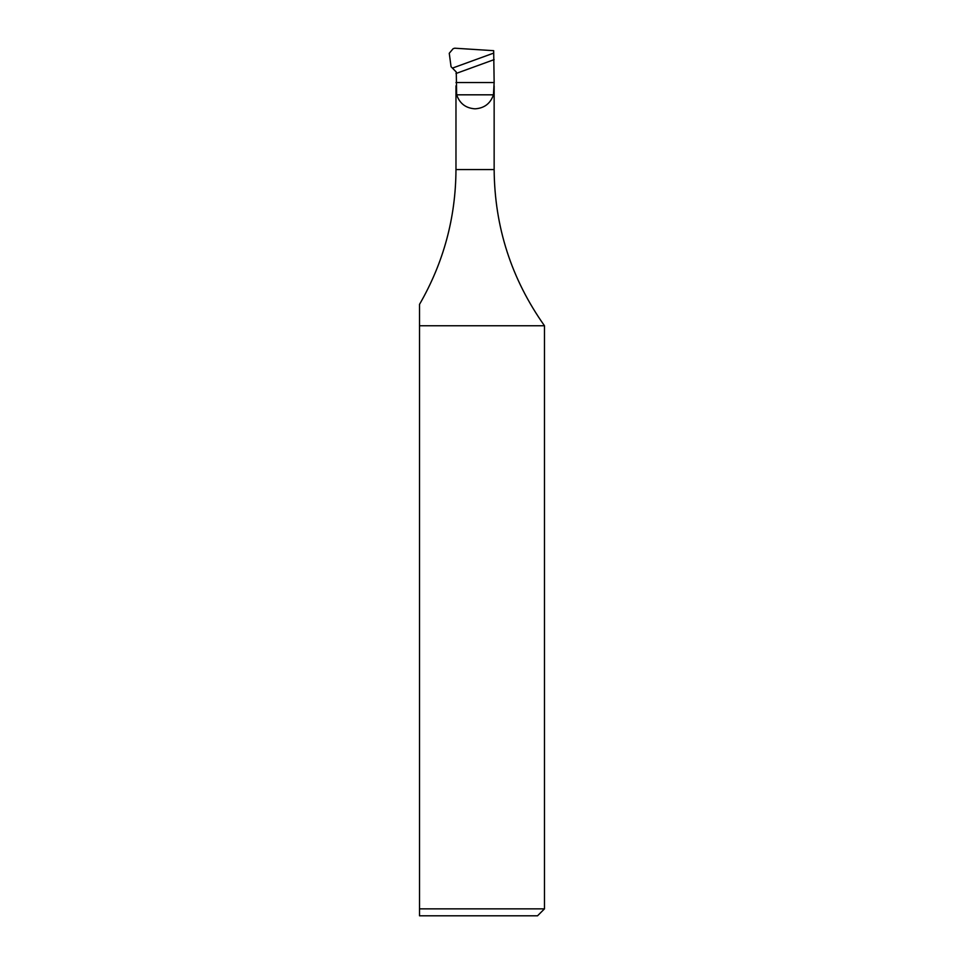 <?xml version="1.0" encoding="UTF-8"?>
<svg xmlns="http://www.w3.org/2000/svg" width="964" height="964" viewBox="0 0 964 964"><rect width="100%" height="100%" fill="white"/><g stroke="black" fill="none" stroke-linecap="round" stroke-linejoin="round"><path stroke-width="1.45" d="M537.538 915.8L419.521 915.8L419.521 908.859L544.479 908.859L537.538 915.8M494.146 85.868L494.146 169.568C494.58 226.889 511.354 278.958 544.479 325.748L419.521 325.748L419.521 304.371L419.521 908.859M493.46 94.821C490.423 103.558 484.289 108.233 475.059 108.824C465.829 108.233 459.695 103.558 456.659 94.821L456.261 72.023L451.056 66.721L449.26 53.273L453.128 48.694L454.707 48.2L493.676 50.682L494.146 82.543L493.46 94.821L456.659 94.821M494.146 59.623L455.972 73.517M494.146 169.568L455.972 169.568C455.743 217.719 443.597 262.654 419.521 304.371M455.972 82.543L494.146 82.543M493.532 53.153L452.526 68.07M544.479 325.748L544.479 908.859M455.972 85.856L455.972 169.568"/></g></svg>
